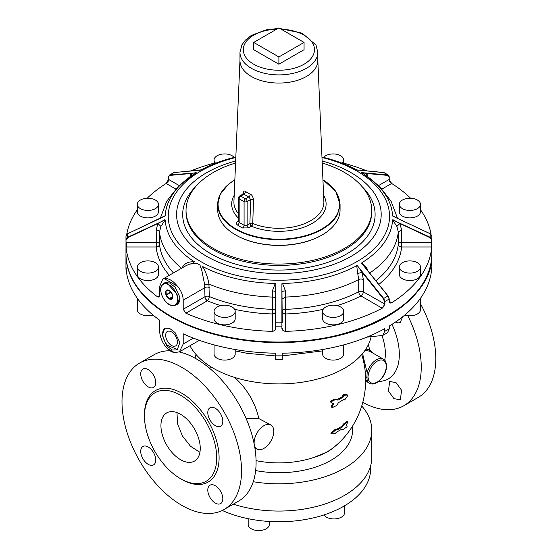 <?xml version="1.0" encoding="UTF-8"?>
<svg xmlns="http://www.w3.org/2000/svg" width="558" height="558" viewBox="0 0 558 558"><rect width="100%" height="100%" fill="white"/><g stroke="black" fill="none" stroke-linecap="round" stroke-linejoin="round"><path stroke-width="0.84" d="M344.516 505.82L344.516 512.83A10.567 6.103 180 0 1 336.683 518.724A10.567 6.103 180 0 1 324.017 514.915M370.651 465.707L370.651 468.79A91.756 52.975 180 0 1 319.036 516.422A91.756 52.975 180 0 1 222.258 510.465M269.312 521.472L269.312 524.464A10.567 6.103 180 0 1 262.79 530.1A10.567 6.103 180 0 1 251.274 528.775A10.567 6.103 180 0 1 248.184 524.464L248.184 518.71M361.744 405.966A92.865 53.617 180 0 1 368.008 415.096A92.865 53.617 180 0 1 371.767 430.19L371.767 457.434A92.865 53.617 180 0 1 233.335 504.16M371.767 430.19A92.865 53.617 180 0 1 253.276 481.728M337.939 443.805L331.152 449.49L327.351 451.931L313.533 457.532A69.241 39.981 180 0 1 256.073 460.657M313.533 457.532A86.748 70.301 48 0 0 336.955 444.712A86.748 86.748 0 0 0 361.744 354.525M254.225 444.252A13.901 8.028 -60 0 1 254.127 442.675A13.901 8.028 -60 0 1 260.195 428.69A13.901 8.028 -60 0 1 270.909 424.966L258.8 418.57L246.001 418.242M335.79 429.388L335.288 429.235L330.915 433.357L331.85 433.845L335.267 433.475L336.418 432.22L341.97 429.053L343.268 429.423L346.86 426.877L347.257 426.012L346.337 425.482L346.448 424.903L347.808 421.981L344.209 424.519L342.361 427.01L336.92 430.12L336.09 429.695L331.989 433.092L331.85 433.845M336.118 429.653L341.852 426.256L342.647 426.717M347.941 422.511L347.006 421.513L347.132 422.043L347.006 421.513L343.414 424.059L341.852 426.256M346.699 394.555L343.114 394.848L342.717 395.734L343.526 396.201L343.923 395.315L347.508 395.022L346.797 394.659M343.979 399.361L343.414 399.249M335.051 398.914L336.181 399.382L335.051 398.914L330.699 401.021L330.552 402.032L332.449 403.127L332.568 403.839L331.278 406.35L331.71 407.054M342.717 395.734L342.459 396.564L336.844 399.765M270.909 424.966A13.901 8.028 -60 0 1 273.783 431.327A13.901 8.028 -60 0 1 267.714 445.319A13.901 8.028 -60 0 1 257.001 449.044A13.901 8.028 -60 0 1 254.427 445.298M365.197 381.323L367.164 380.347L366.885 377.166L365.546 377.822M365.092 350.257L369.717 351.247L383.367 359.129A13.901 8.028 120 0 0 367.164 372.667L363.474 357.685L362.693 357.797M368.692 372.995L367.164 372.667L366.885 377.166L367.903 376.992L368.692 380.068A12.792 7.387 120 0 0 377.85 381.658A12.792 7.387 120 0 0 386.066 368.594A12.792 7.387 120 0 0 386.248 366.397A12.792 7.387 120 0 0 378.756 360.433A12.792 7.387 120 0 0 368.692 372.995L367.903 376.992M369.717 351.247L369.682 349.999L365.902 349.05M335.288 429.235L336.579 429.918M346.441 425.545L347.257 426.012L346.441 425.545M346.574 394.527L347.39 394.994L347.536 395.929L344.781 399.821L344.216 399.716L344.781 399.821M343.777 399.479L344.216 399.716L343.777 399.479L338.371 402.73L336.858 405.408L332.512 407.521L332.087 406.817L333.377 404.306L333.259 403.594L330.552 402.032L331.368 402.506L331.515 401.495L335.86 399.389M331.375 407.054L332.512 407.521M332.449 403.127L333.259 403.594M336.181 399.382L337.96 400.219L343.268 397.031L343.526 396.201M365.867 381.128L369.466 383.207A13.901 8.028 120 0 1 367.164 380.347L368.692 380.068M362.651 353.465L363.474 357.685M189.964 345.751A92.865 53.617 0 0 0 252.753 381.749A92.865 53.617 0 0 0 371.091 336.753M368.308 344.788A39.053 22.55 60 0 1 369.682 349.999L373.358 353.347M391.995 324.344A53.526 30.906 60 0 1 394.687 372.702A53.526 30.906 60 0 1 378.652 381.435M126.003 269.493A152.927 88.29 180 0 1 125.968 267.568L125.968 254.295A152.927 88.29 180 0 1 125.968 254.023L125.968 254.295A152.927 88.29 180 0 0 132.155 279.146A152.927 88.29 180 0 0 300.643 341.684A152.927 88.29 180 0 0 431.822 254.295L431.822 254.023A152.927 88.29 180 0 1 431.822 254.295L431.822 267.568A152.927 88.29 180 0 1 431.787 269.493L431.787 266.843A152.927 88.29 180 0 1 389.365 325.97L389.365 328.627A152.927 88.29 180 0 1 384.65 331.347L384.65 328.697A152.927 88.29 180 0 1 282.236 353.186L282.236 355.844A152.927 88.29 180 0 1 275.561 355.844L275.561 353.186A152.927 88.29 180 0 1 183.205 333.789L183.205 344.014L179.425 351.833L174.528 352.607A152.927 88.29 180 0 1 170.762 350.508A152.927 88.29 180 0 1 167.121 348.332C162.301 342.919 159.804 336.941 159.609 330.392L159.609 320.166A152.927 88.29 180 0 1 132.155 289.776A152.927 88.29 180 0 1 126.003 266.843L126.422 271.683M431.787 269.493L431.376 271.683M166.605 345.625L162.357 335.344L164.687 328.216L169.506 328.313L175.086 332.589L179.871 342.549L177.2 349.887L172.031 349.992L166.605 345.625M384.65 331.347L382.753 335.449L366.899 337.123M389.365 328.627L387.573 332.666L382.753 335.449M282.236 355.844L282.236 359.561M275.561 355.844L275.561 359.561M174.466 352.642A16.684 9.632 60 0 1 167.058 348.366L174.528 352.607M386.917 316.246A152.592 88.101 180 0 1 235.936 338.553M235.846 338.539A152.592 88.101 180 0 1 170.881 316.246M177.5 349.692L167.309 345.214A12.513 7.226 60 0 1 164.987 328.055M404.808 315.026A10.567 6.103 0 0 0 420.474 309.69L420.474 298.3M322.601 349.524L322.601 353.995A10.567 6.103 0 0 0 329.122 359.631A10.567 6.103 0 0 0 340.638 358.306A10.567 6.103 0 0 0 343.728 353.995L343.728 344.879M214.063 344.879L214.063 353.995A10.567 6.103 0 0 0 224.63 360.098A10.567 6.103 0 0 0 235.197 353.995L235.197 349.524M137.324 298.3L137.324 309.69A10.567 6.103 0 0 0 140.414 314.001A10.567 6.103 0 0 0 152.99 315.026M168.732 343.031A8.314 4.799 60 0 1 167.393 331.501A8.314 4.799 60 0 1 174.368 334.368A8.314 4.799 60 0 1 175.707 345.897A8.314 4.799 60 0 1 168.732 343.031M391.646 183.47L389.135 179.474A3.334 1.925 -120 0 0 391.493 183.561A3.669 2.12 0 0 0 391.646 183.47A152.927 88.29 0 0 1 410.611 198.257M363.586 173.859L361.612 172.631L387.956 174.975L389.233 176.788L389.191 179.432M431.076 234.381A152.927 88.29 0 0 0 420.474 209.745M389.142 301.592C389.4 302.98 390.237 303.371 391.646 302.771A152.927 88.29 0 0 0 431.683 246.971L431.794 239.584L430.127 237.227L392.588 219.908A113.755 65.677 180 0 1 361.863 262.741L361.612 263.23L387.956 295.998L389.142 299.039L389.142 301.32M357.72 273.483L356.722 265.706L357.357 265.685L362.114 272.339L357.72 273.483L358.724 279.53L358.724 291.785A119.558 69.032 0 0 1 285.389 309.327L285.563 331.333A152.927 88.29 0 0 0 382.216 308.218L384.887 304.047L384.887 301.494A152.927 88.29 0 0 0 389.142 299.039L389.826 302.848A3.334 1.925 120 0 0 391.493 302.68L389.233 301.376M285.563 331.333C283.492 331.096 282.271 330.21 281.909 328.676L281.902 322.803L281.909 328.676M177.284 286.163L164.24 278.63A16.684 9.632 60 0 1 177.284 286.163L177.479 286.045C181.134 290.627 183.038 295.342 183.205 300.183L183.205 309.265L185.849 313.191A152.927 88.29 0 0 0 235.846 327.846A152.927 88.29 0 0 0 272.227 331.333C274.306 331.096 275.519 330.21 275.889 328.676L275.889 326.123A152.927 88.29 0 0 0 281.909 326.123L282.236 325.928M367.185 171.027A152.927 88.29 0 0 0 343.728 163.159M125.968 253.751A152.927 88.29 0 0 0 235.846 338.469A152.927 88.29 0 0 0 431.822 253.751C435.4 310.687 329.06 356.562 235.881 338.608C172.157 328.439 124.957 292.106 125.968 253.751L125.996 236.111A152.927 88.29 0 0 0 125.968 237.847A152.927 88.29 0 0 0 125.996 239.584L126.115 246.971A152.927 88.29 0 0 0 157.537 296.842L158.995 297.128L159.609 295.649L159.609 286.568L162.741 279.112L164.24 278.63M191.799 175.421L190.962 173.524L169.723 175.414L168.558 176.788L168.656 179.209L166.151 183.47A152.927 88.29 0 0 0 147.186 198.257M137.324 209.745A152.927 88.29 0 0 0 126.722 234.381M168.656 176.928L168.6 179.432M214.063 163.159A152.927 88.29 0 0 0 190.606 171.027M163.592 283.764L164.687 282.808L169.506 282.906L175.086 287.182L179.871 297.149L177.2 304.48L175.672 305.038M365.999 175.421L366.836 173.524L388.075 175.414L387.956 174.975L388.466 175.135L384.176 172.666L383.353 172.694M399.34 204.347L399.34 211.789A10.567 6.103 0 0 0 402.437 216.106A10.567 6.103 0 0 0 413.952 217.425A10.567 6.103 0 0 0 420.474 211.789L420.474 204.347A10.567 6.103 0 0 0 417.377 200.029A10.567 6.103 0 0 0 405.868 198.711A10.567 6.103 0 0 0 399.34 204.347A10.567 6.103 0 0 0 402.437 208.657A10.567 6.103 0 0 0 413.952 209.982A10.567 6.103 0 0 0 420.474 204.347M431.794 236.111L430.099 233.69L392.867 216.19L430.127 233.753L431.794 236.111A152.927 88.29 0 0 1 431.822 237.847L431.794 236.034M399.34 267.003L399.34 274.452A10.567 6.103 0 0 0 409.907 280.555A10.567 6.103 0 0 0 420.474 274.452L420.474 267.003A10.567 6.103 0 0 0 409.907 260.907A10.567 6.103 0 0 0 399.34 267.003A10.567 6.103 0 0 0 409.907 273.106A10.567 6.103 0 0 0 420.474 267.003M357.357 265.685L383.709 298.453L384.887 301.494L384.42 301.494L384.42 304.04A3.334 1.925 -60 0 1 382.056 308.128A3.669 2.12 0 0 0 382.216 308.218M322.601 311.315L322.601 318.757A10.567 6.103 0 0 0 329.122 324.393A10.567 6.103 0 0 0 340.638 323.075A10.567 6.103 0 0 0 343.728 318.757L343.728 311.315A10.567 6.103 0 0 0 337.206 305.679A10.567 6.103 0 0 0 325.691 306.998A10.567 6.103 0 0 0 322.601 311.315A10.567 6.103 0 0 0 329.122 316.951A10.567 6.103 0 0 0 340.638 315.626A10.567 6.103 0 0 0 343.728 311.315M275.561 325.928L275.561 291.443L272.395 290.774L275.261 283.45L275.889 283.729L275.561 328.481A3.334 2.727 -0 0 1 272.227 331.201A3.669 2.12 0 0 0 272.227 331.333M214.063 311.315L214.063 318.757A10.567 6.103 0 0 0 224.63 324.861A10.567 6.103 0 0 0 235.197 318.757L235.197 311.315A10.567 6.103 0 0 0 224.63 305.212A10.567 6.103 0 0 0 214.063 311.315A10.567 6.103 0 0 0 224.63 317.411A10.567 6.103 0 0 0 235.197 311.315M137.324 267.003L137.324 274.452A10.567 6.103 0 0 0 140.414 278.763A10.567 6.103 0 0 0 151.929 280.088A10.567 6.103 0 0 0 158.451 274.452L158.451 267.003A10.567 6.103 0 0 0 155.354 262.692A10.567 6.103 0 0 0 143.845 261.367A10.567 6.103 0 0 0 137.324 267.003A10.567 6.103 0 0 0 140.414 271.321A10.567 6.103 0 0 0 151.929 272.639A10.567 6.103 0 0 0 158.451 267.003M125.996 236.111L127.67 233.753L165.203 215.709A113.755 65.677 180 0 1 195.935 172.875L169.834 174.975L168.558 176.788L169.723 175.414M125.996 242.137L125.996 239.584L127.67 237.227L165.203 219.908A113.755 65.677 180 0 0 194.358 261.751C193.772 262.853 192.175 263.648 189.574 264.129L186.246 265.545L162.741 279.112M137.324 204.347L137.324 211.789A10.567 6.103 0 0 0 147.884 217.892A10.567 6.103 0 0 0 158.451 211.789L158.451 204.347A10.567 6.103 0 0 0 147.884 198.243A10.567 6.103 0 0 0 137.324 204.347A10.567 6.103 0 0 0 147.884 210.443A10.567 6.103 0 0 0 158.451 204.347M201.075 169.911A113.755 65.677 180 0 1 214.244 163.773L200.434 170.176L174.089 172.52L169.332 175.135M189.574 264.129L196.967 263.362L199.987 265.113L202.01 271.314L204.681 284.88L204.953 296.71A3.334 1.925 180 0 1 209.257 296.507A119.558 69.032 0 0 0 245.234 306.635A119.558 69.032 0 0 0 272.409 309.327L272.227 331.201M177.5 304.291A12.513 7.226 60 0 1 176.356 304.647M164.122 283.457L164.987 282.655M321.959 157.021A113.755 65.677 180 0 1 343.547 163.773A113.755 65.677 180 0 1 356.722 169.911L383.709 172.52A151.26 87.327 0 0 1 387.956 174.975M275.261 283.45A113.755 65.677 180 0 1 246.873 280.827A113.755 65.677 180 0 1 202.791 266.612C201.773 267.477 201.515 269.04 202.01 271.314M356.722 265.706A113.755 65.677 180 0 1 282.529 283.45L281.902 283.729L281.902 322.803A151.26 87.327 0 0 1 275.889 322.803L275.561 322.942M361.863 172.875A113.755 65.677 180 0 1 392.588 215.709L392.867 216.19M281.902 283.729L282.236 322.942M342.166 163.229A10.567 6.103 0 0 0 343.728 160.034A10.567 6.103 0 0 0 333.161 153.938A10.567 6.103 0 0 0 323.619 157.419M214.244 163.773A113.755 65.677 180 0 1 235.832 157.021M234.179 157.419A10.567 6.103 0 0 0 217.16 155.724A10.567 6.103 0 0 0 214.063 160.034A10.567 6.103 0 0 0 215.625 163.229M204.681 284.88L208.95 284.12L209.257 296.507A3.334 1.59 -67.5 0 1 207.457 300.678A3.334 1.59 -67.5 0 1 207.311 300.797A122.899 70.957 0 0 0 220.766 305.638M202.791 266.612C205.832 271.983 207.883 277.814 208.95 284.12A119.558 69.032 0 0 0 245.234 294.373A119.558 69.032 0 0 0 272.409 297.065A3.334 1.925 180 0 1 275.561 298.99M194.358 261.751C187.76 261.549 183.617 263.801 181.929 268.524M359.045 170.323L357.357 170.176M384.176 172.666L356.722 169.911M272.395 290.774L272.409 309.327A3.334 1.925 180 0 1 275.561 311.245A3.334 2.727 180 0 1 272.227 313.973A122.899 70.957 0 0 1 244.299 311.204A122.899 70.957 0 0 1 234.611 309.306M275.561 291.443L275.889 283.729M282.236 291.443L285.403 290.774L282.529 283.45M285.556 313.826A3.334 2.581 0 0 1 282.236 311.245A3.334 1.925 0 0 1 285.389 309.327L285.403 290.774M282.236 298.99L285.389 297.065A119.558 69.032 0 0 0 358.724 279.53A3.334 1.925 180 0 1 363.314 279.6L362.114 272.339L383.353 298.76L383.709 298.453A151.26 87.327 0 0 0 387.956 295.998L361.612 263.23M361.863 262.741L366.92 268.168L366.208 268.726M392.588 219.908L396.871 226.422L398.279 231.884L401.614 230.063L401.614 242.325L431.46 242.325L431.794 239.584A152.927 88.29 0 0 0 431.822 237.847L431.822 253.751M366.92 268.168L367.471 270.309M396.871 226.422L399.926 223.493L392.867 219.664M397.631 218.436L394.722 217.013M395.999 217.613L392.588 215.709M363.502 173.81L379.447 186.302L391.102 201.285L397.512 218.331M367.813 176.663L366.836 173.524L361.612 172.631M126.115 246.971A3.669 2.12 0 0 0 126.331 246.978L156.184 246.978A3.334 2.72 -5.4 0 0 156.421 246.964A3.334 2.72 -5.4 0 0 159.511 244.146L159.511 231.884L160.92 226.422L157.872 223.493L164.931 219.664M198.746 170.323L200.434 170.176M189.985 176.663L190.962 173.524L196.179 172.631M160.286 218.331L166.696 201.285L178.351 186.302L195.935 172.875M161.799 217.613L165.203 215.709M160.167 218.436L164.931 216.19M160.92 226.422L165.203 219.908M172.401 298.537A5.168 2.985 -120 0 0 170.943 291.96A5.168 2.985 -120 0 0 165.977 290.781A5.168 2.985 -120 0 0 167.435 297.351A5.168 2.985 -120 0 0 172.401 298.537M235.581 163.006A92.865 53.617 0 0 0 186.03 210.429A92.865 53.617 0 0 0 252.753 261.876A92.865 53.617 0 0 0 371.767 210.429A92.865 53.617 0 0 0 322.217 163.006M235.839 235.064A60.613 34.994 0 0 0 236.034 235.176A60.613 34.994 0 0 0 321.757 235.176A60.613 34.994 0 0 0 321.952 235.064M172.373 298.425L172.269 294.199L169.123 290.439L166.214 290.704M166.089 290.837L166.214 295.056L169.123 298.676L172.338 298.509M228.341 184.468A61.171 35.314 0 0 0 220.201 194.4A61.171 35.314 0 0 0 217.725 204.347L217.725 209.975A61.171 35.314 -0 0 0 235.643 234.946A61.171 35.314 -0 0 0 322.154 234.946A61.171 35.314 -0 0 0 337.597 219.922A61.171 35.314 -0 0 0 340.066 209.975L340.066 204.347L335.623 191.129L322.936 179.836A60.836 35.126 0 0 1 337.276 213.965A60.836 35.126 0 0 1 261.772 237.778A60.836 35.126 0 0 1 220.522 194.184A60.836 35.126 0 0 1 228.613 184.3A60.836 35.126 0 0 1 234.855 179.843M317.823 60.592A38.927 22.473 180 0 1 316.246 66.918A38.927 22.473 180 0 1 278.895 83.065A38.927 22.473 180 0 1 241.544 66.918A38.927 22.473 180 0 1 239.968 60.592L239.968 52.417A38.927 22.473 180 0 0 241.544 58.743A38.927 22.473 180 0 0 284.434 74.667A38.927 22.473 180 0 0 317.823 52.417L317.823 60.592M250.235 194.219A2.225 1.186 -63.5 0 1 248.784 196.939L250.626 199.506L253.485 199.429C252.76 196.256 251.672 194.519 250.235 194.219A43.824 25.298 180 0 1 245.743 191.624C244.557 190.411 243.644 190.996 243.002 193.382L243.358 193.835M253.485 199.429L252.767 223.465A2.225 1.053 -67.6 0 1 251.798 225.948A2.225 0.928 49 0 1 249.9 223.535L250.626 199.506L247.124 201.529A2.225 1.283 180 0 1 244.083 201.591L244.083 225.202A2.225 1.2 -63.2 0 1 242.618 227.985L248.701 227.866L251.477 226.262A47.214 27.258 0 0 0 324.198 211.747A47.214 27.258 0 0 0 323.598 195.307M245.743 191.624L244.062 194.219L243.155 193.989L243.476 193.675L243.414 194.128M304.061 42.429L304.061 49.697L278.895 64.226L278.895 56.958L253.73 42.429L278.895 27.9L304.061 42.429L278.895 56.958M253.73 42.429L253.73 49.697L278.895 64.226M148.881 438.7A51.106 29.504 -120 0 0 206.146 481.261A51.106 29.504 -120 0 0 212.305 435.31A51.106 29.504 -120 0 0 155.04 392.741A51.106 29.504 -120 0 0 148.881 438.7M190.02 462.366A27.802 16.056 -120 0 0 194.491 461.082A27.802 16.056 -120 0 0 196.332 432.485A27.802 16.056 -120 0 0 171.167 411.637A27.802 16.056 -120 0 0 166.689 412.92A27.802 16.056 -120 0 0 164.854 441.524A27.802 16.056 -120 0 0 190.02 462.366M176.991 412.606L177.542 423.801L182.417 435.951L190.501 446.247L199.917 452.322M129.317 439.125A84.53 48.804 -120 0 0 224.037 509.524A84.53 48.804 -120 0 0 234.227 433.517A84.53 48.804 -120 0 0 139.507 363.119A84.53 48.804 -120 0 0 129.317 439.125M208.713 409A10.623 6.131 -120 0 0 210.805 421.304A10.623 6.131 -120 0 0 220.612 426.159A10.623 6.131 -120 0 0 221.896 424.924A10.623 6.131 -120 0 0 219.803 412.62A10.623 6.131 -120 0 0 209.996 407.765A10.623 6.131 -120 0 0 208.713 409M144.641 383.771A10.623 6.131 -120 0 0 153.548 387.44A10.623 6.131 -120 0 0 151.839 372.709A10.623 6.131 -120 0 0 142.925 369.04A10.623 6.131 -120 0 0 144.641 383.771M154.831 463.642A10.623 6.131 -120 0 0 152.739 451.338A10.623 6.131 -120 0 0 142.925 446.484A10.623 6.131 -120 0 0 141.648 447.718A10.623 6.131 -120 0 0 143.741 460.029A10.623 6.131 -120 0 0 153.548 464.884A10.623 6.131 -120 0 0 154.831 463.642M218.903 488.871A10.623 6.131 -120 0 0 209.996 485.202A10.623 6.131 -120 0 0 211.705 499.933A10.623 6.131 -120 0 0 220.612 503.602A10.623 6.131 -120 0 0 218.903 488.871M224.037 509.524L238.587 501.126A84.53 48.804 -120 0 0 248.77 425.119A84.53 48.804 -120 0 0 179.257 351.924M170.057 350.766A84.53 48.804 -120 0 0 154.057 354.721L139.507 363.119M420.474 303.698A84.53 48.804 60 0 1 428.474 387.545A84.53 48.804 60 0 1 418.284 397.373L403.734 405.778A84.53 48.804 60 0 1 362.791 402.332M407.779 315.661A84.53 48.804 60 0 1 413.924 395.943A84.53 48.804 60 0 1 403.734 405.778M395.413 322.106L398.607 322.901L400.316 322.412L402.499 316.909M401.6 390.3L396.075 382.683L389.693 381.456L388.417 391.005L393.941 398.621L400.316 399.849L401.6 390.3M352.3 426.486A73.684 42.541 180 0 1 335.044 457.741A73.684 42.541 180 0 1 330.999 460.273A73.684 42.541 180 0 1 255.648 470.561M209.257 368.008A46.453 26.819 60 0 1 211.343 367.785A46.453 26.819 -120 0 1 212.445 367.757M234.325 377.341A46.453 26.819 -120 0 1 255.913 408.616A46.453 26.819 60 0 1 258.8 418.57M331.18 432.631L331.989 433.092M341.559 426.542L342.361 427.01M343.135 424.352L343.93 424.812M343.414 424.059L344.209 424.519M343.114 394.848L343.923 395.315M343.791 399.472L344.216 399.716M331.278 406.35L332.087 406.817M332.568 403.839L333.377 404.306M330.699 401.021L331.515 401.495M337.151 399.751L337.96 400.219M342.459 396.564L343.268 397.031M382.028 335.735A42.638 24.615 60 0 1 384.748 360.259M183.205 344.014L193.403 338.12M388.466 175.135L389.233 176.788L389.135 179.474L378.652 185.528M391.493 183.561L382.063 189.009M431.46 238.468L431.46 239.773L430.127 237.227A151.26 87.327 0 0 0 430.127 233.753M378.826 284.427A122.899 70.957 0 0 0 401.614 246.978L431.46 246.978L431.794 242.137M387.956 295.998L389.233 298.907L388.096 295.963L364.639 266.78M384.887 304.047L363.314 291.855A3.334 1.925 -60 0 1 360.949 295.942A122.899 70.957 0 0 1 337.032 305.638M282.236 311.245A3.334 2.727 180 0 0 285.57 313.973A122.899 70.957 0 0 0 323.187 309.306M382.056 308.128L360.949 295.942A3.334 1.82 -117.4 0 1 358.731 291.98A3.334 1.82 -117.4 0 1 358.724 291.785A3.334 1.925 180 0 1 363.314 291.855L363.314 279.6M285.57 331.201C283.541 331.04 282.432 330.134 282.236 328.481M185.849 313.191L207.311 300.797A3.334 1.925 60 0 1 204.953 296.71L183.205 309.265M157.537 296.842L159.609 295.649M126.331 246.978L126.331 242.325L156.184 242.325L156.184 246.978A122.899 70.957 0 0 0 169.36 275.296M127.67 233.753L127.67 233.753A151.26 87.327 0 0 0 127.67 237.227L127.838 237.652L157.872 223.493L156.184 230.063L156.421 246.964M175.735 189.009L166.298 183.561A3.669 2.12 0 0 1 166.151 183.47M179.139 185.528L168.656 179.474A3.334 1.925 -60 0 1 166.298 183.561M174.438 172.694L174.089 172.52A151.26 87.327 0 0 0 169.834 174.975M183.205 300.183L204.953 287.628A3.334 1.925 180 0 1 209.257 287.426M321.98 157.502A110.644 63.877 180 0 1 383.109 237.806A110.644 63.877 180 0 1 247.745 277.64A110.644 63.877 180 0 1 168.439 219.998A110.644 63.877 180 0 1 235.811 157.502M388.075 175.414L389.135 176.928M429.96 237.652L399.926 223.493L401.614 230.063M401.614 246.978L401.614 242.325A3.334 1.925 180 0 0 398.279 244.146A3.334 2.72 -174.6 0 0 398.293 244.341A3.334 2.72 -174.6 0 0 401.614 246.978M375.883 280.765A119.558 69.032 0 0 0 398.279 244.146L398.279 231.884A119.558 69.032 0 0 1 369.682 273.057M383.353 298.76L384.42 301.494M156.184 242.325A3.334 1.925 0 0 1 159.511 244.146A119.558 69.032 0 0 0 173.447 272.932M126.331 239.773L127.838 237.652M207.457 300.678A3.334 1.779 56.5 0 1 204.953 296.71M156.184 230.063A3.334 1.925 0 0 1 159.511 231.884A119.558 69.032 0 0 0 181.58 268.238M179.676 301.027L177.43 304.026A12.234 7.066 -120 0 0 179.962 298.146M166.94 282.285A12.234 7.066 -120 0 0 165.196 282.836L167.261 282.243M173.573 305.679L175.54 305.114L177.988 300.881L177.012 294.101L167.567 283.694A12.234 7.066 -120 0 0 165.28 283.359A12.234 7.066 -120 0 0 163.306 283.924A12.234 7.066 -120 0 0 160.774 289.665M171.285 305.352A12.234 7.066 -120 0 0 173.371 305.686M167.379 284.12A11.899 6.87 -120 0 0 165.154 283.799A11.899 6.87 -120 0 0 161.311 293.515A11.899 6.87 -120 0 0 170.999 305.191A11.899 6.87 -120 0 0 173.224 305.512A11.899 6.87 -120 0 0 177.067 295.803A11.899 6.87 -120 0 0 167.379 284.12M166.479 290.648L166.096 290.871M166.096 294.75L170.853 292.001M171.062 292.252L166.214 295.056M169.123 298.676L172.624 296.654M172.603 296.94L169.36 298.809M234.862 179.718L228.396 184.321L220.222 194.303L217.725 204.347A61.171 35.314 0 0 0 270.198 239.305A61.171 35.314 0 0 0 337.597 214.286L340.066 204.347L335.609 191.045L322.936 179.718M238.608 220.975L237.687 221.512C236.034 222.649 235.964 223.821 237.485 225.02A55.054 31.785 0 0 0 242.618 227.985M234.193 195.307A47.214 27.258 0 0 0 233.593 196.402A47.214 27.258 0 0 0 238.608 218.283M251.798 225.948A2.225 1.053 -67.6 0 1 251.477 226.262A2.225 1.283 -120 0 1 249.9 223.535A2.225 1.235 1.7 0 1 252.767 223.465A44.989 25.975 0 0 0 322.064 209.634A44.989 25.975 0 0 0 323.87 201.682L317.823 60.313M249.9 223.535L247.124 225.139A2.225 1.283 -120 0 0 248.701 227.866M238.796 221.617L238.608 221.512A2.225 1.283 0 0 0 239.159 222.356A52.829 30.502 0 0 0 244.083 225.202A2.225 1.283 0 0 0 247.124 225.139L247.124 201.529A2.225 1.283 60 0 0 245.959 199.101A2.225 1.283 60 0 0 245.555 198.808L248.784 196.939A46.049 26.582 0 0 1 244.062 194.219L240.833 196.081A50.604 29.218 0 0 0 245.555 198.808A2.225 1.2 -63.2 0 0 244.083 201.591A52.829 30.502 0 0 1 239.159 198.746A2.225 1.283 180 0 1 238.608 197.902A2.225 1.283 180 0 1 238.643 197.678M239.159 198.746A2.225 1.367 -56.6 0 1 240.833 196.081A2.225 1.283 60 0 0 239.724 195.97A2.225 2.225 0 0 0 238.678 197.358A2.225 1.59 14.1 0 0 239.159 198.746L239.159 222.356A2.225 1.367 -56.6 0 1 237.485 225.02M238.58 221.7A2.225 1.283 60 0 1 237.687 221.512M239.968 60.313L233.921 201.682A44.989 25.975 0 0 0 238.608 213.881M243.002 193.382L242.981 194.086M281.127 29.183A35.593 20.548 180 0 1 313.045 43.908A35.593 20.548 180 0 1 288.918 69.408A35.593 20.548 180 0 1 244.746 55.479A35.593 20.548 180 0 1 276.67 29.183M195.579 186.742A96.206 55.542 0 0 0 251.811 267.812A96.206 55.542 0 0 0 354.525 248.847A96.206 55.542 0 0 0 362.212 186.742M186.03 210.429L186.03 211.789A92.865 53.617 0 0 0 252.753 263.243A92.865 53.617 0 0 0 371.767 211.789L371.767 210.429M235.664 160.99A102.302 59.064 0 0 0 176.886 218.966A102.302 59.064 0 0 0 250.096 271.188A102.302 59.064 0 0 0 374.606 235.371A102.302 59.064 0 0 0 322.133 160.99M181.176 479.064A52.773 30.467 -120 0 0 214.523 434.57A52.773 30.467 -120 0 0 172.255 389.163A52.773 30.467 -120 0 0 144.459 415.466M196.046 354.525A86.748 86.748 0 0 0 195.007 358.159M257.001 449.044L254.866 447.809M335.735 429.088L336.537 429.548M347.229 421.457L348.032 421.918M343.651 399.563L344.377 399.981M369.466 383.207C375.415 386.854 385.132 377.334 386.373 368.315L386.575 365.943C386.178 362.002 385.111 359.729 383.367 359.129M431.822 267.568L431.787 269.723M282.236 359.603L275.561 359.603M126.01 269.723L125.968 267.568M343.728 163.843L343.728 160.034M126.003 236.034L127.691 233.69L163.096 217.006M201.152 169.834L173.615 172.666M214.063 163.843L214.063 160.034M356.639 169.834L343.547 163.773M177.43 304.026L173.475 305.707L171.132 305.372C163.096 303.294 156.938 286.917 163.306 283.924L165.196 282.836M321.757 235.176L322.154 234.946M236.034 235.176L235.643 234.946M238.678 197.358A2.225 2.225 0 0 0 238.608 197.902L238.608 221.512M239.724 195.97L243.155 193.989M317.823 52.417L316.023 45.121L302.185 33.187L280.011 28.542M277.779 28.542L266.319 29.783L251.358 35.419L245.297 40.218L241.928 44.821L239.968 52.417M179.425 351.833L199.359 340.324M275.561 355.948L247.145 353.34L235.197 350.891M282.236 355.948L322.601 350.891"/></g></svg>
